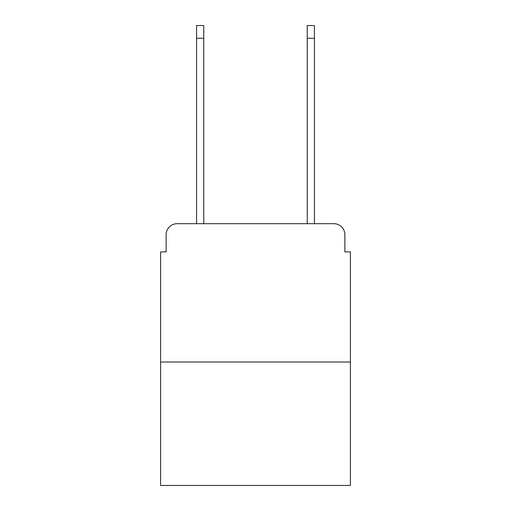 <?xml version="1.0" encoding="UTF-8"?>
<svg xmlns="http://www.w3.org/2000/svg" width="511" height="511" viewBox="0 0 511 511"><rect width="100%" height="100%" fill="white"/><g stroke="black" fill="none" stroke-linecap="round" stroke-linejoin="round"><path stroke-width="0.77" d="M166.12 234.747L166.12 251.904L166.12 234.747A11.07 11.07 0 0 1 177.189 223.677L196.563 223.677L196.563 25.55L203.755 25.55L203.755 223.677L212.333 223.677M350.412 362.037L160.588 362.037L160.588 485.45L350.412 485.45L350.412 251.904L344.88 251.904L344.88 234.747A11.07 11.07 0 0 0 333.811 223.677L177.189 223.677M160.588 362.037L160.588 251.904L166.12 251.904M298.667 223.677L307.245 223.677L307.245 25.55L314.437 25.55L314.437 223.677L333.811 223.677M344.88 251.904L344.88 234.747M196.563 38.28L203.755 38.28M314.437 38.28L307.245 38.28"/></g></svg>
